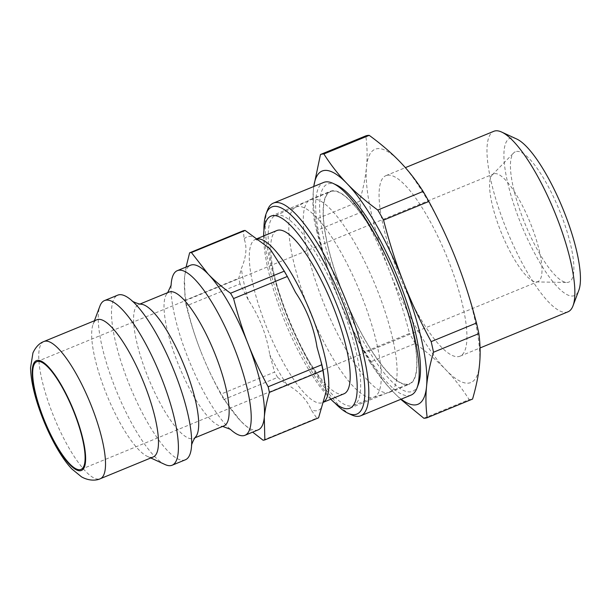 <?xml version="1.0" encoding="UTF-8"?>
<svg xmlns="http://www.w3.org/2000/svg" width="611" height="611" viewBox="0 0 611 611"><rect width="100%" height="100%" fill="white"/><g stroke="black" fill="none" stroke-linecap="round" stroke-linejoin="round"><path stroke-width="0.46" stroke-dasharray="3.06 2.29" d="M186.08 267.053L184.499 277.738L185.057 300.337L238.786 278.249L241.345 268.55C246.279 257.071 247.226 247.234 244.179 239.038L243.338 230.737M263.043 440.187L316.773 418.107L311.06 409.698C306.951 399.632 298.848 391.2 286.758 384.411L277.638 377.399L223.909 399.479L240.642 421.002A89 23.317 67.7 0 1 200.744 351.218C206.121 364.988 212.834 379.309 220.869 394.164L274.599 372.084L269.749 354.663C266.579 334.759 259.423 316.498 248.272 299.871L240.024 283.855L186.294 305.935C190.517 322.364 195.329 337.455 200.744 351.218A89 23.317 67.7 0 1 184.499 277.738A89 23.317 67.7 0 1 190.556 265.212M258.224 429.846A89 23.317 67.7 0 1 240.642 421.002L252.664 432.13M223.909 399.479A100.868 26.433 67.7 0 1 220.869 394.164M186.294 305.935A100.868 26.433 67.7 0 1 185.057 300.337M318.575 417.825A100.868 26.433 67.7 0 1 316.773 418.107M277.638 377.399A100.868 26.433 67.7 0 1 274.599 372.084M240.024 283.855A100.868 26.433 67.7 0 1 238.786 278.249M313.756 186.508L313.519 188.807C312.511 199.064 312.74 209.451 314.191 219.968L359.528 201.332C363.201 188.707 365.515 177.274 366.478 167.04C367.486 156.775 367.257 146.388 365.806 135.871M316.536 230.561C322.387 253.091 329.054 273.873 336.531 292.89C343.97 311.931 353.181 331.666 364.164 352.089L409.5 333.461C403.642 310.923 396.974 290.149 389.497 271.124C382.058 252.083 372.855 232.356 361.865 211.925L316.536 230.561A142.027 37.218 67.7 0 1 314.191 219.968M423.82 418.23L469.156 399.594C462.191 388.627 454.477 378.759 446.015 369.991C437.598 361.2 427.341 352.379 415.251 343.519L369.915 362.155C376.88 373.115 384.594 382.99 393.056 391.758L400.755 399.327M456.501 260.676A126.08 33.04 67.7 0 1 479.513 364.767A126.08 33.04 67.7 0 1 446.015 369.991A126.08 33.04 67.7 0 1 389.497 271.124A126.08 33.04 67.7 0 1 366.478 167.04A126.08 33.04 67.7 0 1 399.984 161.808A126.08 33.04 67.7 0 1 456.501 260.676M472.563 399.059A142.027 37.218 67.7 0 1 469.156 399.594M415.251 343.519A142.027 37.218 67.7 0 1 409.5 333.461M361.865 211.925A142.027 37.218 67.7 0 1 359.528 201.332M369.915 362.155A142.027 37.218 67.7 0 1 364.164 352.089M401.19 399.151A126.08 33.04 67.7 0 1 393.056 391.758A126.08 33.04 67.7 0 1 336.531 292.89A126.08 33.04 67.7 0 1 313.519 188.807A126.08 33.04 67.7 0 1 313.787 186.5M568.001 311.809A97.584 25.57 67.7 0 1 507.26 231.271A97.584 25.57 67.7 0 1 493.81 131.296M516.662 138.987A84.975 22.263 -112.3 0 0 511.216 137.956A84.975 22.263 -112.3 0 0 525.101 233.662A84.975 22.263 -112.3 0 0 578.838 290.271M387.458 175.212A97.584 25.57 67.7 0 1 447.802 259.018A97.584 25.57 67.7 0 1 460.091 356.16A97.584 25.57 67.7 0 1 399.35 275.622A97.584 25.57 67.7 0 1 385.9 175.647A97.584 25.57 67.7 0 1 387.458 175.212M516.501 151.444A70.456 18.46 67.7 0 1 561.517 215.645A70.456 18.46 67.7 0 1 566.855 282.465A70.456 18.46 67.7 0 1 525.086 223.939A70.456 18.46 67.7 0 1 513.622 152.956A70.456 18.46 67.7 0 1 516.501 151.444M344.008 393.79A88.259 23.126 67.7 0 1 289.064 320.951A88.259 23.126 67.7 0 1 276.905 230.523M153.285 456.944A74.168 19.437 67.7 0 1 147.343 456.371A74.168 19.437 67.7 0 1 107.116 395.729A74.168 19.437 67.7 0 1 93.071 324.326A74.168 19.437 67.7 0 1 96.897 319.744M165.039 464.536A89 23.317 67.7 0 1 116.762 391.766A89 23.317 67.7 0 1 99.914 306.08M185.4 459.778A89 23.317 67.7 0 1 129.998 386.32A89 23.317 67.7 0 1 117.74 295.144M195.948 436.506A72.312 18.949 67.7 0 1 193.626 438.354A72.312 18.949 67.7 0 1 148.61 378.675A72.312 18.949 67.7 0 1 138.644 304.591A72.312 18.949 67.7 0 1 139.797 304.27A72.312 18.949 67.7 0 1 141.599 304.27M224.077 425.836A72.312 18.949 67.7 0 1 221.121 426.165A72.312 18.949 67.7 0 1 179.061 366.157A72.312 18.949 67.7 0 1 166.772 293.922A72.312 18.949 67.7 0 1 169.094 292.073M230.171 429.159A89 23.317 67.7 0 1 228.988 428.036A89 23.317 67.7 0 1 171.042 287.055A89 23.317 67.7 0 1 171.095 285.429M330.75 399.235A103.832 27.205 67.7 0 1 263.647 235.976M332.216 191.174A103.832 27.205 67.7 0 1 396.424 280.342A103.832 27.205 67.7 0 1 409.507 383.708A103.832 27.205 67.7 0 1 344.871 298.008A103.832 27.205 67.7 0 1 330.566 191.633A103.832 27.205 67.7 0 1 332.216 191.174M494.582 173.654A58.221 15.252 67.7 0 1 530.585 223.657A58.221 15.252 67.7 0 1 537.924 281.61A58.221 15.252 67.7 0 1 536.198 281.923A58.221 15.252 67.7 0 1 501.677 233.562A58.221 15.252 67.7 0 1 492.214 174.906A58.221 15.252 67.7 0 1 493.657 173.914A58.221 15.252 67.7 0 1 494.582 173.654M411.088 395.088A114.96 30.122 67.7 0 1 339.525 300.207A114.96 30.122 67.7 0 1 323.685 182.429M336.432 184.95A111.989 29.343 -112.3 0 0 327.534 184.056A111.989 29.343 -112.3 0 0 348.927 312.786A111.989 29.343 -112.3 0 0 418.382 384.334M267.45 210.215A114.96 30.122 -112.3 0 0 289.217 320.89A114.96 30.122 -112.3 0 0 351.569 414.877M330.49 191.258A104.206 27.304 67.7 0 1 395.34 277.409A104.206 27.304 67.7 0 1 409.653 384.052A104.206 27.304 67.7 0 1 344.78 298.046A104.206 27.304 67.7 0 1 330.421 191.289A104.206 27.304 67.7 0 1 330.49 191.258M334.897 403.008A111.989 29.343 67.7 0 1 263.944 230.378M275.439 215.492A102.724 26.915 67.7 0 1 339.372 300.413A102.724 26.915 67.7 0 1 353.479 405.536A102.724 26.915 67.7 0 1 289.53 320.752A102.724 26.915 67.7 0 1 275.378 215.515A102.724 26.915 67.7 0 1 275.439 215.492M310.625 199.423A104.206 27.304 67.7 0 1 375.482 285.574A104.206 27.304 67.7 0 1 389.787 392.209A104.206 27.304 67.7 0 1 389.176 392.43A104.206 27.304 67.7 0 1 324.922 306.21A104.206 27.304 67.7 0 1 309.976 199.721A104.206 27.304 67.7 0 1 310.564 199.453A104.206 27.304 67.7 0 1 310.625 199.423M296.052 207.014A102.724 26.915 67.7 0 1 359.986 291.936A102.724 26.915 67.7 0 1 374.092 397.058A102.724 26.915 67.7 0 1 373.489 397.28A102.724 26.915 67.7 0 1 310.144 312.282A102.724 26.915 67.7 0 1 295.411 207.312A102.724 26.915 67.7 0 1 295.991 207.045A102.724 26.915 67.7 0 1 296.052 207.014M244.179 239.038A93.758 24.57 67.7 0 1 254.26 237.465M248.272 299.871A93.758 24.57 67.7 0 1 241.345 268.55M256.322 239.046A88.259 23.126 -112.3 0 0 255.505 239.321A88.259 23.126 -112.3 0 0 256.681 298.634A88.259 23.126 -112.3 0 0 322.608 402.588A88.259 23.126 -112.3 0 0 322.868 402.473M286.758 384.411A93.758 24.57 67.7 0 1 269.749 354.663M321.142 408.125A93.758 24.57 67.7 0 1 311.06 409.698M317.04 347.292A93.758 24.57 67.7 0 1 323.967 378.614M278.563 262.745A93.758 24.57 67.7 0 1 295.571 292.493M43.931 341.511A74.168 19.437 -112.3 0 0 54.15 417.496A74.168 19.437 -112.3 0 0 100.326 478.711M256.269 239.008L255.345 239.367L259.324 241.116M322.86 402.481L323.44 400.839M324.082 379.866C322.944 370.289 320.554 359.26 316.895 346.796M295.686 292.738C289.874 280.968 283.978 270.711 277.997 261.943M460.091 356.16L480.063 347.949M385.9 175.647L405.353 167.651M147.343 456.371L150.795 457.96M93.071 324.326L94.407 320.767M132.556 301.269L133.74 302.392M191.625 444.999L191.678 443.372M193.626 438.354L195.031 437.782M138.644 304.591L140.049 304.011M228.988 428.036L230.446 429.342M222.671 426.417L221.121 426.165M171.042 287.055L171.164 285.1M167.697 292.646L166.772 293.922M349.927 408.194L409.507 383.708M270.986 216.118L330.566 191.633M536.198 281.923L566.855 282.465M492.214 174.906L513.622 152.956M81.019 469.401L537.924 281.61M36.752 361.704L493.657 173.914M389.787 392.209L409.653 384.052M310.564 199.453L330.421 191.289M373.489 397.28L389.176 392.43M295.411 207.312L309.976 199.721M353.479 405.536L374.092 397.058M275.378 215.515L295.991 207.045"/><path stroke-width="0.92" d="M171.095 285.429A89 23.317 67.7 0 1 177.32 270.65L190.556 265.212A89 23.317 67.7 0 1 191.976 264.815A89 23.317 67.7 0 1 208.145 274.056L191.419 252.534L245.141 230.454L269.917 248.662L284.275 271.162L230.546 293.242C221.701 286.811 214.232 280.411 208.145 274.056A89 23.317 67.7 0 1 248.043 343.84C242.628 330.077 237.809 314.986 233.593 298.558L287.315 276.478L295.686 292.738M245.141 230.454A100.868 26.433 67.7 0 0 243.338 230.737L189.616 252.817L186.08 267.053M252.664 432.13L263.043 440.187A100.868 26.433 67.7 0 0 264.846 439.905L264.288 417.313C264.983 409.905 266.686 401.595 269.405 392.392L323.135 370.304L326.06 391.926L318.575 417.825L264.846 439.905M230.546 293.242A100.868 26.433 67.7 0 1 233.593 298.558M295.571 292.493C306.722 309.12 313.878 327.381 317.04 347.292L321.898 364.706L268.168 386.786A100.868 26.433 67.7 0 1 269.405 392.392M268.168 386.786C260.126 371.931 253.42 357.618 248.043 343.84A89 23.317 67.7 0 1 264.288 417.313A89 23.317 67.7 0 1 258.224 429.846L244.988 435.292A89 23.317 67.7 0 1 230.171 429.159M321.898 364.706A100.868 26.433 67.7 0 1 323.135 370.304M284.275 271.162A100.868 26.433 67.7 0 1 287.315 276.478M189.616 252.817A100.868 26.433 67.7 0 1 191.419 252.534M316.895 346.796L317.04 347.292M377.781 210.047C365.691 201.195 355.434 192.366 347.017 183.583C338.555 174.807 330.841 164.939 323.876 153.972L369.212 135.344C381.302 144.196 391.559 153.025 399.984 161.808C408.446 170.584 416.152 180.451 423.118 191.419L377.781 210.047A142.027 37.218 67.7 0 1 383.54 220.113L428.869 201.477C439.851 221.908 449.062 241.635 456.501 260.676C463.978 279.701 470.646 300.475 476.496 323.013A142.027 37.218 67.7 0 1 478.841 333.606C480.299 344.123 480.521 354.51 479.513 364.767C478.558 375.009 476.236 386.435 472.563 399.059L427.226 417.695C425.775 407.178 425.546 396.791 426.554 386.534C427.517 376.292 429.831 364.859 433.505 352.234L478.841 333.606M369.212 135.344A142.027 37.218 67.7 0 0 365.806 135.871L320.47 154.507L313.756 186.508M400.755 399.327L423.82 418.23A142.027 37.218 67.7 0 0 427.226 417.695M423.118 191.419A142.027 37.218 67.7 0 1 428.869 201.477M476.496 323.013L431.167 341.641A142.027 37.218 67.7 0 1 433.505 352.234M313.787 186.5A126.08 33.04 67.7 0 1 347.017 183.583A126.08 33.04 67.7 0 1 403.535 282.442C396.058 263.425 389.39 242.643 383.54 220.113M431.167 341.641C420.185 321.218 410.974 301.483 403.535 282.442A126.08 33.04 67.7 0 1 426.554 386.534A126.08 33.04 67.7 0 1 401.19 399.151M405.353 167.651L493.81 131.296A97.584 25.57 67.7 0 1 495.368 130.861A97.584 25.57 67.7 0 1 501.623 132.045A97.584 25.57 67.7 0 1 554.559 211.834A97.584 25.57 67.7 0 1 573.026 305.775A97.584 25.57 67.7 0 1 568.001 311.809L480.063 347.949M573.026 305.775L578.838 290.271A84.975 22.263 -112.3 0 0 562.754 208.458A84.975 22.263 -112.3 0 0 516.662 138.987L501.623 132.045M256.269 239.008L276.905 230.523A88.259 23.126 67.7 0 1 278.31 230.133A88.259 23.126 67.7 0 1 332.888 305.928A88.259 23.126 67.7 0 1 344.008 393.79L322.86 402.481M43.931 341.511L96.897 319.744A74.168 19.437 67.7 0 1 98.081 319.416A74.168 19.437 67.7 0 1 143.936 383.112A74.168 19.437 67.7 0 1 153.285 456.944L100.326 478.711A74.168 19.437 -112.3 0 0 90.978 404.879A74.168 19.437 -112.3 0 0 45.115 341.182A74.168 19.437 -112.3 0 0 43.931 341.511C39.394 343.168 35.736 346.956 32.948 352.875L30.55 367.738C30.794 378.087 33.147 390.192 37.599 404.062C46.451 431.473 60.397 457.188 72.006 469.103L81.546 476.878C89.45 481.323 97.004 480.445 100.326 478.711M37.683 361.445A58.221 15.252 67.7 0 1 73.687 411.44A58.221 15.252 67.7 0 1 81.019 469.401A58.221 15.252 67.7 0 1 44.779 421.353A58.221 15.252 67.7 0 1 36.752 361.704A58.221 15.252 67.7 0 1 37.683 361.445M94.407 320.767L99.914 306.08A89 23.317 67.7 0 1 104.496 300.581A89 23.317 67.7 0 1 105.917 300.184A89 23.317 67.7 0 1 160.953 376.62A89 23.317 67.7 0 1 172.165 465.215A89 23.317 67.7 0 1 165.039 464.536L150.795 457.96M104.496 300.581L117.74 295.144A89 23.317 67.7 0 1 119.153 294.746A89 23.317 67.7 0 1 133.74 302.392A89 23.317 67.7 0 1 191.678 443.372A89 23.317 67.7 0 1 185.4 459.778L172.165 465.215M132.274 301.086C131.22 300.757 137.528 304.034 141.599 304.27A72.312 18.949 67.7 0 1 183.659 364.271A72.312 18.949 67.7 0 1 195.948 436.506C193.221 439.53 191.037 446.297 191.556 445.327M140.049 304.011L169.094 292.073A72.312 18.949 67.7 0 1 170.248 291.752A72.312 18.949 67.7 0 1 214.965 353.853A72.312 18.949 67.7 0 1 224.077 425.836L195.031 437.782M177.32 270.65A89 23.317 67.7 0 1 178.74 270.261A89 23.317 67.7 0 1 233.769 346.689A89 23.317 67.7 0 1 244.988 435.292M263.647 235.976A103.832 27.205 67.7 0 1 270.986 216.118A103.832 27.205 67.7 0 1 272.636 215.66A103.832 27.205 67.7 0 1 336.844 304.828A103.832 27.205 67.7 0 1 349.927 408.194A103.832 27.205 67.7 0 1 330.75 399.235M320.47 154.507A142.027 37.218 67.7 0 1 323.876 153.972M273.377 203.104L323.685 182.429A114.96 30.122 67.7 0 1 323.754 182.399A114.96 30.122 67.7 0 1 332.896 183.315A114.96 30.122 67.7 0 1 395.248 277.302A114.96 30.122 67.7 0 1 417.015 387.977A114.96 30.122 67.7 0 1 411.088 395.088L360.773 415.763A114.96 30.122 -112.3 0 0 344.994 298.115A114.96 30.122 -112.3 0 0 273.445 203.081A114.96 30.122 -112.3 0 0 273.377 203.104A114.96 30.122 -112.3 0 0 267.45 210.215L266.083 213.858A111.989 29.343 67.7 0 1 271.918 206.915A111.989 29.343 67.7 0 1 347.193 313.802A111.989 29.343 67.7 0 1 348.033 413.242A111.989 29.343 67.7 0 1 334.897 403.008M417.015 387.977L418.382 384.334A111.989 29.343 -112.3 0 0 397.181 276.516A111.989 29.343 -112.3 0 0 336.432 184.95L332.896 183.315M348.033 413.242L351.569 414.877A114.96 30.122 -112.3 0 0 360.773 415.763M263.944 230.378A111.989 29.343 67.7 0 1 266.083 213.858M322.868 402.473A88.259 23.126 -112.3 0 0 311.282 314.222A88.259 23.126 -112.3 0 0 256.91 238.932A88.259 23.126 -112.3 0 0 256.322 239.046M37.279 360.406A59.336 15.55 67.7 0 1 83.348 440.989A59.336 15.55 67.7 0 1 56.036 445.251A59.336 15.55 67.7 0 1 37.279 360.406M230.446 429.342L222.671 426.417M171.164 285.1L167.697 292.646"/></g></svg>
